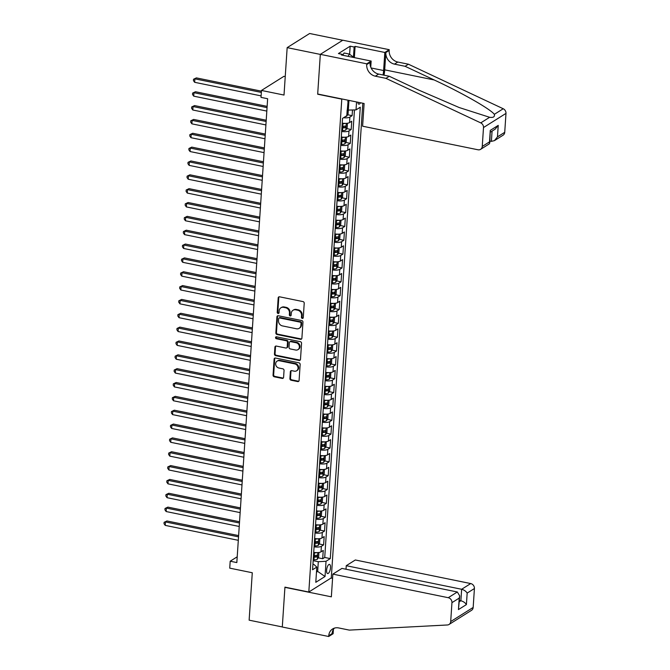 <?xml version="1.0" encoding="UTF-8"?>
<svg xmlns="http://www.w3.org/2000/svg" width="670" height="670" viewBox="0 0 670 670"><rect width="100%" height="100%" fill="white"/><g stroke="black" fill="none" stroke-linecap="round" stroke-linejoin="round"><path stroke-width="1" d="M302.287 318.426A1.005 0.871 -122.2 0 0 303.259 317.664L304.222 303.217A1.432 1.248 -122.2 0 0 303.007 301.592L279.574 296.81A1.432 1.248 -122.2 0 0 278.184 297.899L277.221 312.337A1.005 0.871 -122.2 0 0 279.047 312.714L279.172 310.847A4.59 4.003 -122.2 0 1 280.889 307.806A4.59 4.003 -122.2 0 1 283.628 307.346L285.579 307.748A4.59 4.003 -122.2 0 1 289.457 312.949L289.331 314.816A1.005 0.871 -122.2 0 0 291.149 315.185L291.274 313.317A4.59 4.003 -122.2 0 1 292.999 310.285A4.59 4.003 -122.2 0 1 295.73 309.816L297.681 310.218A4.59 4.003 -122.2 0 1 301.559 315.419L301.441 317.287A1.005 0.871 -122.2 0 0 302.287 318.426M292.999 310.285L293.602 309.9A4.59 4.003 -122.2 0 1 296.341 309.44L298.292 309.833A4.59 4.003 -122.2 0 1 302.17 315.034L302.044 316.91A1.005 0.871 -122.2 0 0 303.142 318.057M279.055 296.81A1.432 1.248 -122.2 0 0 278.787 297.522L277.832 311.96A1.005 0.871 -122.2 0 0 278.921 313.108M280.889 307.806L281.5 307.43A4.59 4.003 -122.2 0 1 284.231 306.96L286.182 307.363A4.59 4.003 -122.2 0 1 290.06 312.563L289.934 314.431A1.005 0.871 -122.2 0 0 291.031 315.587M330.503 567.758A4.673 1.767 101.5 0 0 329.498 564.4A4.673 1.767 101.5 0 0 326.617 570.204A4.673 1.767 101.5 0 0 327.622 573.562A4.673 1.767 101.5 0 0 330.503 567.758M289.909 378.609A1.432 1.248 -122.2 0 0 291.123 380.233L297.698 381.573A1.432 1.248 -122.2 0 0 299.088 380.485L300.152 364.447A1.432 1.248 -122.2 0 0 298.937 362.822L275.504 358.031A1.432 1.248 -122.2 0 0 274.114 359.128L273.05 375.166A1.432 1.248 -122.2 0 0 274.264 376.791L282.204 378.416A1.432 1.248 -122.2 0 0 283.594 377.319L284.047 370.46A1.432 1.248 -122.2 0 0 282.841 368.827L278.904 368.023A3.836 3.342 -122.2 0 1 275.789 364.957A3.836 3.342 -122.2 0 1 277.095 361.138A3.836 3.342 -122.2 0 1 279.382 360.753L294.808 363.911A3.836 3.342 -122.2 0 1 297.924 366.976A3.836 3.342 -122.2 0 1 296.617 370.795A3.836 3.342 -122.2 0 1 294.331 371.18L291.76 370.652A1.432 1.248 -122.2 0 0 290.361 371.75L289.909 378.609L290.52 378.223A1.432 1.248 -122.2 0 0 291.726 379.848L298.301 381.197A1.432 1.248 -122.2 0 0 298.82 381.188M341.549 99.093L317.68 94.219L320.319 54.412L287.162 47.637L284.013 95.056L261.467 90.45L261.007 97.376L267.64 98.733L236.828 562.574L230.195 561.217L229.735 568.143L252.28 572.75L249.131 620.169L282.296 626.944L284.934 587.138L308.811 592.02L341.8 98.934M300.503 339.313A1.432 1.248 -122.2 0 0 301.894 338.216L302.957 322.178A1.432 1.248 -122.2 0 0 301.751 320.553L278.318 315.763A1.432 1.248 -122.2 0 0 276.919 316.86L275.856 332.898A1.432 1.248 -122.2 0 0 277.07 334.523L300.503 339.313L301.106 338.928A1.432 1.248 -122.2 0 0 301.626 338.92M301.559 343.316L300.495 359.354A1.432 1.248 -122.2 0 1 299.096 360.443L275.663 355.653A1.432 1.248 -122.2 0 1 274.457 354.028L274.909 347.169A1.432 1.248 -122.2 0 1 276.3 346.072L285.805 348.015A1.432 1.248 -122.2 0 0 287.196 346.926L287.497 342.37A1.432 1.248 -122.2 0 0 286.291 340.745L276.392 338.727A1.005 0.871 -122.2 0 1 276.517 336.817L300.344 341.692A1.432 1.248 -122.2 0 1 301.559 343.316M287.162 47.637L309.632 33.5L342.713 40.259M318.183 557.825L322.689 558.738L323.241 550.438L321.022 551.829L321.391 546.293A5.846 1.834 -176.2 0 1 314.079 546.812M319.104 543.973L323.61 544.894L324.163 536.586L321.943 537.985L322.312 532.441A5.846 1.834 -176.2 0 1 315 532.968M320.026 530.129L324.531 531.05L325.084 522.742L322.865 524.141L323.233 518.597A5.846 1.834 -176.2 0 1 315.922 519.124M320.947 516.285L325.444 517.207L325.997 508.899L323.786 510.289L324.154 504.753A5.846 1.834 -176.2 0 1 316.843 505.281M321.86 502.441L326.365 503.354L326.918 495.046L324.699 496.445L325.067 490.909A5.846 1.834 -176.2 0 1 317.764 491.428M322.781 488.589L327.287 489.51L327.839 481.202L325.62 482.601L325.989 477.057A5.846 1.834 -176.2 0 1 318.685 477.584M323.702 474.745L328.208 475.667L328.761 467.358L326.541 468.749L326.91 463.213A5.846 1.834 -176.2 0 1 319.598 463.741M324.623 460.901L329.129 461.823L329.682 453.515L327.463 454.905L327.831 449.369A5.846 1.834 -176.2 0 1 320.52 449.897M325.545 447.057L330.05 447.97L330.595 439.662L328.384 441.061L328.752 435.525A5.846 1.834 -176.2 0 1 321.441 436.044M326.466 433.205L330.963 434.127L331.516 425.819L329.305 427.217L329.665 421.673A5.846 1.834 -176.2 0 1 322.362 422.201M327.379 419.361L331.885 420.283L332.437 411.975L330.218 413.365L330.586 407.829A5.846 1.834 -176.2 0 1 323.283 408.357M328.3 405.517L332.806 406.439L333.359 398.131L331.139 399.521L331.508 393.985A5.846 1.834 -176.2 0 1 324.196 394.513M329.221 391.665L333.727 392.587L334.28 384.279L332.06 385.677L332.429 380.141A5.846 1.834 -176.2 0 1 325.118 380.661M330.142 377.821L334.648 378.743L335.193 370.435L332.982 371.833L333.35 366.289A5.846 1.834 -176.2 0 1 326.039 366.817M331.064 363.978L335.561 364.899L336.114 356.591L333.903 357.981L334.263 352.445A5.846 1.834 -176.2 0 1 326.96 352.973M331.977 350.134L336.482 351.055L337.035 342.747L334.816 344.137L335.184 338.601A5.846 1.834 -176.2 0 1 327.881 339.129M332.898 336.281L337.404 337.203L337.956 328.895L335.737 330.293L336.106 324.757A5.846 1.834 -176.2 0 1 328.794 325.277M333.819 322.438L338.325 323.359L338.878 315.051L336.658 316.449L337.027 310.905A5.846 1.834 -176.2 0 1 329.715 311.433M334.74 308.594L339.246 309.515L339.791 301.207L337.579 302.597L337.948 297.061A5.846 1.834 -176.2 0 1 330.637 297.589M335.662 294.75L340.159 295.671L340.712 287.363L338.501 288.753L338.869 283.217A5.846 1.834 -176.2 0 1 331.558 283.745M336.575 280.897L341.08 281.819L341.633 273.511L339.414 274.909L339.782 269.373A5.846 1.834 -176.2 0 1 332.479 269.893M337.496 267.054L342.002 267.975L342.554 259.667L340.335 261.066L340.703 255.521A5.846 1.834 -176.2 0 1 333.392 256.049M338.417 253.21L342.923 254.131L343.476 245.823L341.256 247.213L341.625 241.677A5.846 1.834 -176.2 0 1 334.313 242.205M339.338 239.366L343.844 240.279L344.397 231.979L342.177 233.369L342.546 227.834A5.846 1.834 -176.2 0 1 335.234 228.353M340.26 225.514L344.757 226.435L345.31 218.127L343.099 219.526L343.467 213.981A5.846 1.834 -176.2 0 1 336.156 214.509M341.172 211.67L345.678 212.591L346.231 204.283L344.012 205.682L344.38 200.137A5.846 1.834 -176.2 0 1 337.077 200.665M342.094 197.826L346.599 198.747L347.152 190.439L344.933 191.829L345.301 186.293A5.846 1.834 -176.2 0 1 337.998 186.821M343.015 183.982L347.521 184.895L348.073 176.587L345.854 177.986L346.222 172.45A5.846 1.834 -176.2 0 1 338.911 172.969M343.936 170.13L348.442 171.051L348.995 162.743L346.775 164.142L347.144 158.597A5.846 1.834 -176.2 0 1 339.832 159.125M344.857 156.286L349.363 157.207L349.908 148.899L347.697 150.289L348.065 144.754A5.846 1.834 -176.2 0 1 340.754 145.281M345.779 142.442L350.276 143.363L350.829 135.055L348.618 136.445L348.978 130.91A5.846 1.834 -176.2 0 1 341.675 131.437M346.692 128.598L351.197 129.511L351.75 121.203L349.531 122.602A5.846 1.834 -176.2 0 1 342.228 123.129M357.847 102.217A4.531 1.709 101.5 0 0 358.819 104.177A4.531 1.709 101.5 0 0 360.477 102.753M362.813 103.23L331.281 577.875L308.811 592.02M322.689 558.738L324.724 557.465L330.293 558.604L360.276 107.217L356.021 109.897L347.161 110.106M330.293 558.604L326.039 561.276L325.034 576.502L315.796 582.314L316.809 567.08L312.563 569.76L342.538 118.372L346.792 115.701L348.174 100.24M356.549 101.949L356.021 109.897M347.613 114.746L352.118 115.667L349.899 117.066A5.846 1.834 -176.2 0 1 343.568 117.727M351.197 129.511L348.978 130.91M350.276 143.363L348.065 144.754M349.363 157.207L347.144 158.597M348.442 171.051L346.222 172.45M347.521 184.895L345.301 186.293M346.599 198.747L344.38 200.137M345.678 212.591L343.467 213.981M344.757 226.435L342.546 227.834M343.844 240.279L341.625 241.677M342.923 254.131L340.703 255.521M342.002 267.975L339.782 269.373M341.08 281.819L338.869 283.217M340.159 295.671L337.948 297.061M339.246 309.515L337.027 310.905M338.325 323.359L336.106 324.757M337.404 337.203L335.184 338.601M336.482 351.055L334.263 352.445M335.561 364.899L333.35 366.289M334.648 378.743L332.429 380.141M333.727 392.587L331.508 393.985M332.806 406.439L330.586 407.829M331.885 420.283L329.665 421.673M330.963 434.127L328.752 435.525M330.05 447.97L327.831 449.369M329.129 461.823L326.91 463.213M328.208 475.667L325.989 477.057M327.287 489.51L325.067 490.909M326.365 503.354L324.154 504.753M325.444 517.207L323.233 518.597M324.531 531.05L322.312 532.441M323.61 544.894L321.391 546.293M324.724 557.465L354.447 109.98M352.118 115.667L352.487 110.098M316.541 571.183L317.664 571.409L318.309 561.72L313.166 560.664M348.291 110.341L348.936 100.642L347.738 101.396M285.236 76.581L283.938 76.313L261.467 90.45M237.214 556.803L230.195 561.217M316.474 572.163L317.664 571.409L325.034 576.502M312.923 564.266L313.937 564.467L316.809 567.08M341.306 136.973A5.846 1.834 3.8 0 0 348.618 136.445M340.385 150.817A5.846 1.834 3.8 0 0 347.697 150.289M339.464 164.661A5.846 1.834 3.8 0 0 346.775 164.142M338.543 178.513A5.846 1.834 3.8 0 0 345.854 177.986M337.63 192.357A5.846 1.834 3.8 0 0 344.933 191.829M336.709 206.201A5.846 1.834 3.8 0 0 344.012 205.682M335.787 220.053A5.846 1.834 3.8 0 0 343.099 219.526M334.866 233.897A5.846 1.834 3.8 0 0 342.177 233.369M333.945 247.741A5.846 1.834 3.8 0 0 341.256 247.213M333.032 261.585A5.846 1.834 3.8 0 0 340.335 261.066M332.111 275.437A5.846 1.834 3.8 0 0 339.414 274.909M331.189 289.281A5.846 1.834 3.8 0 0 338.501 288.753M330.268 303.125A5.846 1.834 3.8 0 0 337.579 302.597M329.347 316.969A5.846 1.834 3.8 0 0 336.658 316.449M328.434 330.821A5.846 1.834 3.8 0 0 335.737 330.293M327.513 344.665A5.846 1.834 3.8 0 0 334.816 344.137M326.591 358.509A5.846 1.834 3.8 0 0 333.903 357.981M325.67 372.353A5.846 1.834 3.8 0 0 332.982 371.833M324.749 386.205A5.846 1.834 3.8 0 0 332.06 385.677M323.828 400.049A5.846 1.834 3.8 0 0 331.139 399.521M322.915 413.892A5.846 1.834 3.8 0 0 330.218 413.365M321.994 427.736A5.846 1.834 3.8 0 0 329.305 427.217M321.072 441.589A5.846 1.834 3.8 0 0 328.384 441.061M320.151 455.432A5.846 1.834 3.8 0 0 327.463 454.905M319.23 469.276A5.846 1.834 3.8 0 0 326.541 468.749M318.317 483.12A5.846 1.834 3.8 0 0 325.62 482.601M317.396 496.972A5.846 1.834 3.8 0 0 324.699 496.445M316.474 510.816A5.846 1.834 3.8 0 0 323.786 510.289M315.553 524.66A5.846 1.834 3.8 0 0 322.865 524.141M314.632 538.513A5.846 1.834 3.8 0 0 321.943 537.985M313.719 552.356A5.846 1.834 3.8 0 0 321.022 551.829M318.309 561.72L326.039 561.276M277.799 315.771A1.432 1.248 -122.2 0 0 277.531 316.474L276.467 332.513A1.432 1.248 -122.2 0 0 277.673 334.137L301.106 338.928M301.039 323.3A1.005 0.871 -122.2 0 0 300.194 322.161L279.616 317.965A1.005 0.871 -122.2 0 0 278.645 318.727L278.511 320.696A4.59 4.003 -122.2 0 0 282.388 325.896L296.45 328.769A4.59 4.003 -122.2 0 0 299.189 328.308A4.59 4.003 -122.2 0 0 300.905 325.277L301.039 323.3L301.642 322.923A1.005 0.871 -122.2 0 0 300.797 321.784L300.194 322.161M279.022 318.066L279.633 317.68A1.005 0.871 -122.2 0 1 280.228 317.58L300.797 321.784M299.189 328.308L299.791 327.923A4.59 4.003 -122.2 0 0 301.517 324.891L300.905 325.277M301.642 322.923L301.517 324.891M275.78 346.08A1.432 1.248 -122.2 0 0 275.512 346.784L275.06 353.651A1.432 1.248 -122.2 0 0 276.274 355.276L299.708 360.058A1.432 1.248 -122.2 0 0 300.227 360.058M286.659 347.872L287.262 347.487A1.432 1.248 -122.2 0 0 287.807 346.541L288.108 341.985A1.432 1.248 -122.2 0 0 286.894 340.36L277.003 338.342L276.392 338.727M276.274 336.809A1.005 0.871 -122.2 0 0 277.003 338.342M295.671 350.033A3.836 3.342 -122.2 0 0 297.949 349.648A3.836 3.342 -122.2 0 0 299.264 345.829A3.836 3.342 -122.2 0 0 296.148 342.764L290.713 341.65A1.432 1.248 -122.2 0 0 289.323 342.739L289.021 347.295A1.432 1.248 -122.2 0 0 290.227 348.919L295.671 350.033M297.949 349.648L298.56 349.263A3.836 3.342 -122.2 0 0 299.875 345.444A3.836 3.342 -122.2 0 0 296.76 342.378L296.148 342.764M289.859 341.792L290.47 341.415A1.432 1.248 -122.2 0 1 291.324 341.264L296.76 342.378M291.241 370.661A1.432 1.248 -122.2 0 0 290.973 371.364L290.52 378.223M296.617 370.795L297.22 370.409A3.836 3.342 -122.2 0 0 298.535 366.591A3.836 3.342 -122.2 0 0 295.42 363.525L294.808 363.911M277.095 361.138L277.707 360.762A3.836 3.342 -122.2 0 1 279.993 360.376L295.42 363.525M274.985 358.04A1.432 1.248 -122.2 0 0 274.725 358.743L273.653 374.781A1.432 1.248 -122.2 0 0 274.868 376.406L282.807 378.031A1.432 1.248 -122.2 0 0 283.326 378.022M348.3 110.341L348.057 114.026L346.75 116.17A3.878 1.214 -176.2 0 1 345.393 116.58M261.417 91.17L196.394 77.888L194.878 78.842L194.652 82.309L261.107 95.885M261.334 92.418L194.878 78.842L193.538 79.244L196.394 77.888M194.652 82.309L193.446 80.626L193.538 79.244M342.814 55.267L344.087 52.997L349.397 54.077L354.011 57.553M348.124 56.355L349.397 54.077M489.929 141.052L491.386 141.353L492.073 131.111M385.945 78.348L389.27 76.254L418.34 89.914L459.21 107.543L489.636 117.292C493.313 117.811 494.879 116.831 494.334 114.336C490.524 109.143 462.107 92.912 434.16 79.956L405.099 66.296L394.488 64.136A10.234 8.911 57.8 0 1 385.845 52.545L389.17 50.451L389.22 49.689L342.797 40.208L320.327 54.345L317.689 94.009L364.111 103.498L362.604 126.203L477.995 149.779A4.389 3.819 -122.2 0 0 480.608 149.335A4.389 3.819 -122.2 0 0 482.249 146.437L483.506 127.535A4.389 3.819 -122.2 0 0 480.75 122.886L385.945 78.348L375.334 76.179A10.234 8.911 57.8 0 1 366.699 64.588L366.75 63.826L320.327 54.345M405.099 66.296L408.424 64.211L397.812 62.042A10.234 8.911 57.8 0 1 389.17 50.451M366.699 64.588L370.024 62.494A10.234 8.911 57.8 0 0 378.667 74.085L389.27 76.254M482.249 146.437L489.51 141.873L490.272 130.382L498.229 125.374L497.467 136.864L504.728 132.3L505.984 113.398L483.506 127.535M494.334 114.336L503.22 108.749L408.424 64.211M366.75 63.826L371.155 61.054L341.44 54.99L342.412 54.379L342.362 55.174M349.623 54.253L350.159 46.188L338.434 53.567L342.412 54.379M350.159 46.188L354.137 47.001L355.108 46.389L384.815 52.461L389.22 49.689M383.064 74.981A16.44 6.206 101.5 0 0 383.617 70.526L384.815 52.461M371.155 61.054L370.745 67.117M384.027 75.182A19.036 7.177 101.5 0 0 384.697 69.848L385.845 52.545M503.22 108.749A4.389 3.819 57.8 0 1 505.984 113.398M504.728 132.3A4.389 3.819 57.8 0 1 503.078 135.198L494.427 140.641L491.386 141.353M355.108 46.389L354.363 57.628M353.459 57.143L354.137 47.001M489.51 141.873L489.268 143.891L480.608 149.335M490.272 130.382L489.795 142.995M498.229 125.374L495.189 129.151L490.524 132.09M497.467 136.864L494.427 140.641M332.856 574.123L448.247 597.699L457.325 591.987L341.935 568.411L332.856 574.123L331.349 596.828L284.926 587.347L282.288 627.019L328.71 636.5L333.116 633.728L333.4 629.44M346.013 569.24L346.248 565.698L355.326 559.986L470.717 583.562A4.389 3.819 57.8 0 1 474.419 588.528L473.171 607.43A4.389 3.819 57.8 0 1 471.521 610.328L449.051 624.465A4.389 3.819 -122.2 0 1 447.401 624.976L349.305 630.11L338.693 627.941A10.234 8.911 -122.2 0 0 332.596 628.971A10.234 8.911 -122.2 0 0 328.761 635.738L328.71 636.5M474.419 588.528L467.166 593.092L466.404 604.583L458.447 609.591L459.21 598.101L451.949 602.665L450.692 621.567L473.171 607.43M331.03 578.034L332.571 578.352M346.248 565.698L461.638 589.273L470.717 583.562M449.051 624.465A4.389 3.819 -122.2 0 0 450.692 621.567M451.949 602.665A4.389 3.819 -122.2 0 0 448.247 597.699M334.397 628.142A10.234 8.911 -122.2 0 0 332.085 633.644L328.761 635.738M459.411 600.462L460.876 600.764L461.638 589.273C464.134 589.952 465.977 591.225 467.166 593.092M466.404 604.583C465.215 602.724 463.372 601.451 460.876 600.764L459.327 601.735M458.447 609.591L459.712 595.923L457.325 591.987M459.21 598.101L459.712 595.923M345.511 123.389A3.878 1.214 -176.2 0 1 342.948 123.582L342.194 123.548M346.717 123.33L347.412 123.716L347.135 127.87L345.829 130.022A3.878 1.214 -176.2 0 1 342.487 130.508L341.734 130.474M267.129 106.371L195.481 91.74L193.957 92.695L193.731 96.153L266.819 111.086M341.909 127.844L342.663 127.878A3.878 1.214 3.8 0 0 345.385 127.643L345.494 125.977A3.878 1.214 -176.2 0 1 342.772 126.22L342.018 126.178M345.385 127.643L343.476 127.25A1.976 0.62 -176.2 0 1 342.588 127.275L341.951 127.241M267.045 107.619L193.957 92.695L192.625 93.088L195.481 91.74M193.731 96.153L192.533 94.478L192.625 93.088M344.598 137.233A3.878 1.214 -176.2 0 1 342.027 137.434L341.281 137.392M345.795 137.174L346.491 137.559L346.214 141.713L344.908 143.866A3.878 1.214 -176.2 0 1 341.566 144.352L340.821 144.318M266.208 120.223L194.56 105.584L193.035 106.538L192.809 109.997L265.898 124.93M340.988 141.688L341.742 141.722A3.878 1.214 3.8 0 0 344.464 141.487L344.573 139.829A3.878 1.214 -176.2 0 1 341.851 140.064L341.105 140.03M344.464 141.487L342.554 141.094A1.976 0.62 -176.2 0 1 341.666 141.119L341.03 141.094M266.124 121.471L193.035 106.538L191.704 106.94L194.56 105.584M192.809 109.997L191.612 108.322L191.704 106.94M343.677 151.085A3.878 1.214 -176.2 0 1 341.105 151.278L340.36 151.244M344.874 151.026L345.569 151.412L345.293 155.566L343.986 157.71A3.878 1.214 -176.2 0 1 340.645 158.204L339.899 158.162M265.286 134.067L193.638 119.427L192.123 120.382L191.888 123.841L264.977 138.774M340.075 155.532L340.821 155.574A3.878 1.214 3.8 0 0 343.543 155.331L343.651 153.673A3.878 1.214 -176.2 0 1 340.93 153.907L340.184 153.874M343.543 155.331L341.633 154.946A1.976 0.62 -176.2 0 1 340.754 154.971L340.109 154.938M265.203 135.315L192.123 120.382L190.783 120.784L193.638 119.427M191.888 123.841L190.69 122.166L190.783 120.784M342.755 164.929A3.878 1.214 -176.2 0 1 340.184 165.121L339.439 165.088M343.953 164.87L344.648 165.256L344.38 169.41L343.065 171.554A3.878 1.214 -176.2 0 1 339.724 172.048L338.978 172.014M264.365 147.911L192.717 133.271L191.201 134.226L190.967 137.693L264.055 152.626M339.154 169.376L339.899 169.418A3.878 1.214 3.8 0 0 342.621 169.175L342.739 167.517A3.878 1.214 -176.2 0 1 340.008 167.751L339.263 167.718M342.621 169.175L340.712 168.79A1.976 0.62 -176.2 0 1 339.832 168.815L339.196 168.781M264.29 149.159L191.201 134.226L189.861 134.628L192.717 133.271M190.967 137.693L189.769 136.01L189.861 134.628M341.834 178.773A3.878 1.214 -176.2 0 1 339.263 178.974L338.517 178.932M343.04 178.714L343.735 179.099L343.459 183.253L342.152 185.406A3.878 1.214 -176.2 0 1 338.802 185.892L338.057 185.858M263.452 161.755L191.796 147.124L190.28 148.078L190.054 151.537L263.134 166.47M338.233 183.228L338.978 183.262A3.878 1.214 3.8 0 0 341.708 183.027L341.817 181.361A3.878 1.214 -176.2 0 1 339.087 181.603L338.342 181.562M341.708 183.027L339.799 182.634A1.976 0.62 -176.2 0 1 338.911 182.659L338.275 182.625M263.369 163.011L190.28 148.078L188.94 148.472L191.796 147.124M190.054 151.537L188.848 149.862L188.94 148.472M340.913 192.617A3.878 1.214 -176.2 0 1 338.35 192.818L337.596 192.776M342.119 192.558L342.814 192.943L342.538 197.097L341.231 199.25A3.878 1.214 -176.2 0 1 337.889 199.735L337.136 199.702M262.531 175.607L190.883 160.968L189.359 161.922L189.133 165.381L262.221 180.314M337.312 197.072L338.057 197.106A3.878 1.214 3.8 0 0 340.787 196.871L340.896 195.213A3.878 1.214 -176.2 0 1 338.174 195.447L337.42 195.414M340.787 196.871L338.878 196.477A1.976 0.62 -176.2 0 1 337.99 196.503L337.353 196.477M262.447 176.855L189.359 161.922L188.019 162.324L190.883 160.968M189.133 165.381L187.927 163.706L188.019 162.324M340 206.469A3.878 1.214 -176.2 0 1 337.429 206.661L336.675 206.628M341.197 206.41L341.893 206.796L341.616 210.95L340.31 213.094A3.878 1.214 -176.2 0 1 336.968 213.588L336.223 213.546M261.61 189.451L189.962 174.811L188.438 175.766L188.211 179.233L261.3 194.158M336.39 210.916L337.144 210.958A3.878 1.214 3.8 0 0 339.866 210.715L339.975 209.057A3.878 1.214 -176.2 0 1 337.253 209.291L336.507 209.258M339.866 210.715L337.956 210.33A1.976 0.62 -176.2 0 1 337.069 210.355L336.432 210.321M261.526 190.699L188.438 175.766L187.106 176.168L189.962 174.811M188.211 179.233L187.014 177.55L187.106 176.168M339.079 220.313A3.878 1.214 -176.2 0 1 336.507 220.505L335.762 220.472M340.276 220.254L340.971 220.639L340.695 224.793L339.389 226.937A3.878 1.214 -176.2 0 1 336.047 227.431L335.302 227.398M260.689 203.295L189.041 188.655L187.525 189.61L187.29 193.077L260.379 208.01M335.477 224.768L336.223 224.802A3.878 1.214 3.8 0 0 338.945 224.567L339.053 222.901A3.878 1.214 -176.2 0 1 336.332 223.135L335.586 223.102M338.945 224.567L337.035 224.174A1.976 0.62 -176.2 0 1 336.156 224.199L335.511 224.165M260.605 204.543L187.525 189.61L186.185 190.012L189.041 188.655M187.29 193.077L186.093 191.394L186.185 190.012M338.157 234.157A3.878 1.214 -176.2 0 1 335.586 234.358L334.841 234.316M339.355 234.098L340.05 234.483L339.774 238.637L338.467 240.79A3.878 1.214 -176.2 0 1 335.126 241.275L334.38 241.242M259.767 217.147L188.119 202.508L186.603 203.462L186.369 206.921L259.458 221.854M334.556 238.612L335.302 238.646A3.878 1.214 3.8 0 0 338.023 238.411L338.141 236.745A3.878 1.214 -176.2 0 1 335.41 236.987L334.665 236.946M338.023 238.411L336.114 238.017A1.976 0.62 -176.2 0 1 335.234 238.043L334.598 238.017M259.692 218.395L186.603 203.462L185.263 203.856L188.119 202.508M186.369 206.921L185.171 205.246L185.263 203.856M337.236 248.001A3.878 1.214 -176.2 0 1 334.665 248.202L333.92 248.168M338.442 247.942L339.137 248.327L338.861 252.481L337.554 254.634A3.878 1.214 -176.2 0 1 334.204 255.119L333.459 255.086M258.854 230.991L187.198 216.351L185.682 217.306L185.456 220.765L258.536 235.698M333.635 252.456L334.38 252.49A3.878 1.214 3.8 0 0 337.111 252.255L337.219 250.597A3.878 1.214 -176.2 0 1 334.489 250.831L333.744 250.798M337.111 252.255L335.201 251.861A1.976 0.62 -176.2 0 1 334.313 251.887L333.677 251.861M258.771 232.239L185.682 217.306L184.342 217.708L187.198 216.351M185.456 220.765L184.25 219.09L184.342 217.708M336.315 261.853A3.878 1.214 -176.2 0 1 333.744 262.045L332.998 262.012M337.521 261.794L338.216 262.179L337.94 266.333L336.633 268.477A3.878 1.214 -176.2 0 1 333.291 268.972L332.538 268.93M257.933 244.835L186.277 230.195L184.761 231.15L184.535 234.617L257.615 249.541M332.714 266.3L333.459 266.342A3.878 1.214 3.8 0 0 336.189 266.099L336.298 264.441A3.878 1.214 -176.2 0 1 333.576 264.675L332.822 264.642M336.189 266.099L334.28 265.714A1.976 0.62 -176.2 0 1 333.392 265.739L332.755 265.705M257.849 246.083L184.761 231.15L183.421 231.552L186.277 230.195M184.535 234.617L183.329 232.934L183.421 231.552M335.402 275.697A3.878 1.214 -176.2 0 1 332.831 275.889L332.077 275.856M336.6 275.638L337.295 276.023L337.018 280.177L335.712 282.321A3.878 1.214 -176.2 0 1 332.37 282.815L331.625 282.782M257.012 258.679L185.364 244.039L183.84 245.002L183.614 248.461L256.702 263.394M331.792 280.152L332.546 280.186A3.878 1.214 3.8 0 0 335.268 279.951L335.377 278.284A3.878 1.214 -176.2 0 1 332.655 278.519L331.91 278.486M335.268 279.951L333.359 279.558A1.976 0.62 -176.2 0 1 332.471 279.583L331.834 279.549M256.928 259.927L183.84 245.002L182.508 245.396L185.364 244.039M183.614 248.461L182.416 246.786L182.508 245.396M334.481 289.541A3.878 1.214 -176.2 0 1 331.91 289.741L331.164 289.7M335.678 289.482L336.373 289.867L336.097 294.021L334.791 296.173A3.878 1.214 -176.2 0 1 331.449 296.659L330.704 296.626M256.091 272.531L184.443 257.891L182.927 258.846L182.692 262.305L255.781 277.238M330.88 293.996L331.625 294.029A3.878 1.214 3.8 0 0 334.347 293.795L334.456 292.128A3.878 1.214 -176.2 0 1 331.734 292.371L330.988 292.329M334.347 293.795L332.437 293.401A1.976 0.62 -176.2 0 1 331.558 293.427L330.913 293.401M256.007 273.779L182.927 258.846L181.587 259.24L184.443 257.891M182.692 262.305L181.495 260.63L181.587 259.24M333.56 303.393A3.878 1.214 -176.2 0 1 330.988 303.585L330.243 303.552M334.757 303.334L335.452 303.711L335.176 307.865L333.869 310.017A3.878 1.214 -176.2 0 1 330.528 310.512L329.782 310.47M255.169 286.375L183.521 271.735L182.006 272.69L181.771 276.149L254.86 291.082M329.958 307.84L330.704 307.873A3.878 1.214 3.8 0 0 333.425 307.639L333.534 305.981A3.878 1.214 -176.2 0 1 330.812 306.215L330.067 306.182M333.425 307.639L331.516 307.254A1.976 0.62 -176.2 0 1 330.637 307.279L329.992 307.245M255.086 287.623L182.006 272.69L180.666 273.092L183.521 271.735M181.771 276.149L180.573 274.474L180.666 273.092M332.638 317.237A3.878 1.214 -176.2 0 1 330.067 317.429L329.322 317.396M333.836 317.178L334.539 317.563L334.263 321.717L332.957 323.861A3.878 1.214 -176.2 0 1 329.606 324.355L328.861 324.314M254.257 300.219L182.6 285.579L181.084 286.534L180.85 290.001L253.938 304.925M329.037 321.684L329.782 321.726A3.878 1.214 3.8 0 0 332.504 321.483L332.622 319.825A3.878 1.214 -176.2 0 1 329.891 320.059L329.146 320.026M332.504 321.483L330.603 321.097A1.976 0.62 -176.2 0 1 329.715 321.123L329.079 321.089M254.173 301.466L181.084 286.534L179.744 286.936L182.6 285.579M180.85 290.001L179.652 288.318L179.744 286.936M331.717 331.081A3.878 1.214 -176.2 0 1 329.146 331.273L328.401 331.24M332.923 331.022L333.618 331.407L333.342 335.561L332.035 337.714A3.878 1.214 -176.2 0 1 328.694 338.199L327.94 338.166M253.335 314.062L181.679 299.423L180.163 300.386L179.937 303.845L253.017 318.778M328.116 335.536L328.861 335.57A3.878 1.214 3.8 0 0 331.591 335.335L331.7 333.668A3.878 1.214 -176.2 0 1 328.978 333.911L328.225 333.869M331.591 335.335L329.682 334.941A1.976 0.62 -176.2 0 1 328.794 334.966L328.158 334.933M253.252 315.31L180.163 300.386L178.823 300.78L181.679 299.423M179.937 303.845L178.731 302.17L178.823 300.78M330.804 344.924A3.878 1.214 -176.2 0 1 328.233 345.125L327.479 345.084M332.002 344.866L332.697 345.251L332.421 349.405L331.114 351.557A3.878 1.214 -176.2 0 1 327.772 352.043L327.019 352.01M252.414 327.915L180.766 313.275L179.242 314.23L179.016 317.689L252.104 332.622M327.195 349.38L327.948 349.413A3.878 1.214 3.8 0 0 330.67 349.179L330.779 347.512A3.878 1.214 -176.2 0 1 328.057 347.755L327.303 347.713M330.67 349.179L328.761 348.785A1.976 0.62 -176.2 0 1 327.873 348.81L327.236 348.785M252.33 329.163L179.242 314.23L177.91 314.632L180.766 313.275M179.016 317.689L177.818 316.014L177.91 314.632M329.883 358.777A3.878 1.214 -176.2 0 1 327.312 358.969L326.566 358.936M331.081 358.718L331.776 359.095L331.499 363.249L330.193 365.401A3.878 1.214 -176.2 0 1 326.851 365.895L326.106 365.853M251.493 341.759L179.845 327.119L178.32 328.074L178.094 331.533L251.183 346.465M326.282 363.224L327.027 363.257A3.878 1.214 3.8 0 0 329.749 363.023L329.858 361.365A3.878 1.214 -176.2 0 1 327.136 361.599L326.391 361.566M329.749 363.023L327.839 362.637A1.976 0.62 -176.2 0 1 326.96 362.663L326.315 362.629M251.409 343.007L178.32 328.074L176.989 328.476L179.845 327.119M178.094 331.533L176.897 329.858L176.989 328.476M328.962 372.621A3.878 1.214 -176.2 0 1 326.391 372.813L325.645 372.78M330.159 372.562L330.854 372.947L330.578 377.101L329.272 379.245A3.878 1.214 -176.2 0 1 325.93 379.739L325.185 379.697M250.572 355.603L178.923 340.963L177.408 341.918L177.173 345.385L250.262 360.318M325.36 377.068L326.106 377.109A3.878 1.214 3.8 0 0 328.828 376.867L328.937 375.208A3.878 1.214 -176.2 0 1 326.215 375.443L325.469 375.409M328.828 376.867L326.918 376.481A1.976 0.62 -176.2 0 1 326.039 376.507L325.394 376.473M250.488 356.85L177.408 341.918L176.068 342.32L178.923 340.963M177.173 345.385L175.976 343.702L176.068 342.32M328.04 386.464A3.878 1.214 -176.2 0 1 325.469 386.657L324.724 386.623M329.238 386.406L329.942 386.791L329.665 390.945L328.35 393.097A3.878 1.214 -176.2 0 1 325.009 393.583L324.263 393.55M249.659 369.446L178.002 354.815L176.486 355.77L176.252 359.229L249.341 374.161M324.439 390.92L325.185 390.953A3.878 1.214 3.8 0 0 327.906 390.719L328.024 389.052A3.878 1.214 -176.2 0 1 325.293 389.295L324.548 389.253M327.906 390.719L326.005 390.325A1.976 0.62 -176.2 0 1 325.118 390.35L324.481 390.317M249.575 370.694L176.486 355.77L175.146 356.164L178.002 354.815M176.252 359.229L175.054 357.554L175.146 356.164M327.119 400.308A3.878 1.214 -176.2 0 1 324.548 400.509L323.803 400.467M328.325 400.25L329.02 400.635L328.744 404.789L327.437 406.941A3.878 1.214 -176.2 0 1 324.087 407.427L323.342 407.394M248.738 383.299L177.081 368.659L175.565 369.614L175.339 373.073L248.419 388.005M323.518 404.764L324.263 404.797A3.878 1.214 3.8 0 0 326.993 404.563L327.102 402.904A3.878 1.214 -176.2 0 1 324.372 403.139L323.627 403.106M326.993 404.563L325.084 404.169A1.976 0.62 -176.2 0 1 324.196 404.194L323.56 404.169M248.654 384.547L175.565 369.614L174.225 370.016L177.081 368.659M175.339 373.073L174.133 371.398L174.225 370.016M326.198 414.161A3.878 1.214 -176.2 0 1 323.635 414.353L322.881 414.32M327.404 414.102L328.099 414.487L327.823 418.641L326.516 420.785A3.878 1.214 -176.2 0 1 323.175 421.279L322.421 421.237M247.816 397.142L176.168 382.503L174.644 383.458L174.418 386.917L247.506 401.849M322.597 418.608L323.35 418.641A3.878 1.214 3.8 0 0 326.072 418.407L326.181 416.748A3.878 1.214 -176.2 0 1 323.459 416.983L322.706 416.949M326.072 418.407L324.163 418.021A1.976 0.62 -176.2 0 1 323.275 418.047L322.639 418.013M247.733 398.39L174.644 383.458L173.312 383.86L176.168 382.503M174.418 386.917L173.22 385.242L173.312 383.86M325.285 428.004A3.878 1.214 -176.2 0 1 322.714 428.197L321.969 428.163M326.483 427.946L327.178 428.331L326.901 432.485L325.595 434.629A3.878 1.214 -176.2 0 1 322.253 435.123L321.508 435.09M246.895 410.986L175.247 396.347L173.723 397.302L173.496 400.769L246.585 415.702M321.675 432.452L322.429 432.493A3.878 1.214 3.8 0 0 325.151 432.25L325.26 430.592A3.878 1.214 -176.2 0 1 322.538 430.827L321.793 430.793M325.151 432.25L323.241 431.865A1.976 0.62 -176.2 0 1 322.354 431.89L321.717 431.857M246.811 412.234L173.723 397.302L172.391 397.704L175.247 396.347M173.496 400.769L172.299 399.085L172.391 397.704M324.364 441.848A3.878 1.214 -176.2 0 1 321.793 442.041L321.047 442.007M325.561 441.79L326.257 442.175L325.98 446.329L324.674 448.481A3.878 1.214 -176.2 0 1 321.332 448.967L320.587 448.933M245.974 424.83L174.326 410.199L172.81 411.154L172.575 414.613L245.664 429.545M320.762 446.304L321.508 446.337A3.878 1.214 3.8 0 0 324.23 446.103L324.339 444.436A3.878 1.214 -176.2 0 1 321.617 444.679L320.871 444.637M324.23 446.103L322.32 445.709A1.976 0.62 -176.2 0 1 321.441 445.734L320.796 445.701M245.89 426.087L172.81 411.154L171.47 411.548L174.326 410.199M172.575 414.613L171.378 412.938L171.47 411.548M323.442 455.692A3.878 1.214 -176.2 0 1 320.871 455.893L320.126 455.851M324.64 455.633L325.335 456.019L325.067 460.173L323.752 462.325A3.878 1.214 -176.2 0 1 320.411 462.811L319.665 462.777M245.053 438.682L173.404 424.043L171.889 424.998L171.654 428.457L244.743 443.389M319.841 460.148L320.587 460.181A3.878 1.214 3.8 0 0 323.309 459.947L323.426 458.288A3.878 1.214 -176.2 0 1 320.696 458.523L319.95 458.489M323.309 459.947L321.399 459.553A1.976 0.62 -176.2 0 1 320.52 459.578L319.883 459.553M244.977 439.93L171.889 424.998L170.548 425.4L173.404 424.043M171.654 428.457L170.456 426.782L170.548 425.4M322.521 469.544A3.878 1.214 -176.2 0 1 319.95 469.737L319.205 469.704M323.727 469.486L324.422 469.871L324.146 474.025L322.84 476.169A3.878 1.214 -176.2 0 1 319.49 476.663L318.744 476.621M244.14 452.526L172.483 437.887L170.967 438.842L170.741 442.3L243.821 457.233M318.92 473.992L319.665 474.033A3.878 1.214 3.8 0 0 322.396 473.791L322.505 472.132A3.878 1.214 -176.2 0 1 319.774 472.367L319.029 472.333M322.396 473.791L320.486 473.405A1.976 0.62 -176.2 0 1 319.598 473.43L318.962 473.397M244.056 453.774L170.967 438.842L169.627 439.244L172.483 437.887M170.741 442.3L169.535 440.625L169.627 439.244M321.6 483.388A3.878 1.214 -176.2 0 1 319.037 483.581L318.284 483.547M322.806 483.33L323.501 483.715L323.225 487.869L321.918 490.013A3.878 1.214 -176.2 0 1 318.577 490.507L317.823 490.474M243.218 466.37L171.57 451.731L170.046 452.685L169.82 456.153L242.909 471.085M317.999 487.835L318.744 487.877A3.878 1.214 3.8 0 0 321.474 487.634L321.583 485.976A3.878 1.214 -176.2 0 1 318.861 486.211L318.108 486.177M321.474 487.634L319.565 487.249A1.976 0.62 -176.2 0 1 318.677 487.274L318.041 487.241M243.135 467.618L170.046 452.685L168.706 453.088L171.57 451.731M169.82 456.153L168.614 454.469L168.706 453.088M320.687 497.232A3.878 1.214 -176.2 0 1 318.116 497.433L317.362 497.391M321.885 497.173L322.58 497.559L322.303 501.713L320.997 503.865A3.878 1.214 -176.2 0 1 317.655 504.351L316.91 504.317M242.297 480.214L170.649 465.583L169.125 466.538L168.899 469.997L241.987 484.929M317.078 501.688L317.831 501.721A3.878 1.214 3.8 0 0 320.553 501.487L320.662 499.82A3.878 1.214 -176.2 0 1 317.94 500.063L317.195 500.021M320.553 501.487L318.644 501.093A1.976 0.62 -176.2 0 1 317.756 501.118L317.119 501.085M242.213 481.47L169.125 466.538L167.793 466.931L170.649 465.583M168.899 469.997L167.701 468.322L167.793 466.931M319.766 511.076A3.878 1.214 -176.2 0 1 317.195 511.277L316.449 511.235M320.964 511.017L321.659 511.403L321.382 515.557L320.076 517.709A3.878 1.214 -176.2 0 1 316.734 518.195L315.989 518.161M241.376 494.066L169.728 479.427L168.212 480.382L167.977 483.841L241.066 498.773M316.165 515.531L316.91 515.565A3.878 1.214 3.8 0 0 319.632 515.331L319.741 513.672A3.878 1.214 -176.2 0 1 317.019 513.907L316.274 513.873M319.632 515.331L317.722 514.937A1.976 0.62 -176.2 0 1 316.843 514.962L316.198 514.937M241.292 495.314L168.212 480.382L166.872 480.784L169.728 479.427M167.977 483.841L166.78 482.166L166.872 480.784M318.845 524.928A3.878 1.214 -176.2 0 1 316.274 525.121L315.528 525.087M320.042 524.87L320.737 525.255L320.461 529.409L319.154 531.553A3.878 1.214 -176.2 0 1 315.813 532.047L315.067 532.005M240.455 507.91L168.806 493.271L167.291 494.226L167.056 497.693L240.145 512.617M315.243 529.375L315.989 529.417A3.878 1.214 3.8 0 0 318.711 529.174L318.828 527.516A3.878 1.214 -176.2 0 1 316.098 527.751L315.352 527.717M318.711 529.174L316.801 528.789A1.976 0.62 -176.2 0 1 315.922 528.814L315.285 528.781M240.379 509.158L167.291 494.226L165.951 494.628L168.806 493.271M167.056 497.693L165.858 496.009L165.951 494.628M317.923 538.772A3.878 1.214 -176.2 0 1 315.352 538.965L314.607 538.931M319.129 538.714L319.825 539.099L319.548 543.253L318.242 545.397A3.878 1.214 -176.2 0 1 314.892 545.891L314.146 545.857M239.542 521.754L167.885 507.115L166.369 508.069L166.143 511.537L239.224 526.469M314.322 543.228L315.067 543.261A3.878 1.214 3.8 0 0 317.798 543.027L317.907 541.36A3.878 1.214 -176.2 0 1 315.176 541.594L314.431 541.561M317.798 543.027L315.888 542.633A1.976 0.62 -176.2 0 1 315 542.658L314.364 542.625M239.458 523.002L166.369 508.069L165.029 508.471L167.885 507.115M166.143 511.537L164.937 509.862L165.029 508.471M317.002 552.616A3.878 1.214 -176.2 0 1 314.431 552.817L313.686 552.775M318.208 552.557L318.903 552.943L318.627 557.097L317.32 559.249A3.878 1.214 -176.2 0 1 313.979 559.735L313.225 559.701M238.621 535.606L166.964 520.967L165.448 521.922L165.222 525.381L238.302 540.313M313.401 557.072L314.146 557.105A3.878 1.214 3.8 0 0 316.877 556.87L316.985 555.204A3.878 1.214 -176.2 0 1 314.264 555.447L313.51 555.405M316.877 556.87L314.967 556.477A1.976 0.62 -176.2 0 1 314.079 556.502L313.443 556.477M238.537 536.854L165.448 521.922L164.108 522.315L166.964 520.967M165.222 525.381L164.016 523.706L164.108 522.315M349.531 122.602L349.899 117.066M302.17 315.034L301.559 315.419M298.292 309.833L297.681 310.218M296.341 309.44L295.73 309.816M289.934 314.431L289.331 314.816M290.06 312.563L289.457 312.949M286.182 307.363L285.579 307.748M284.231 306.96L283.628 307.346M277.832 311.96L277.221 312.337M278.787 297.522L278.184 297.899M302.044 316.91L301.441 317.287M277.673 334.137L277.07 334.523M276.467 332.513L275.856 332.898M277.531 316.474L276.919 316.86M280.228 317.58L279.616 317.965M299.708 360.058L299.096 360.443M276.274 355.276L275.663 355.653M275.06 353.651L274.457 354.028M275.512 346.784L274.909 347.169M287.807 346.541L287.196 346.926M288.108 341.985L287.497 342.37M286.894 340.36L286.291 340.745M291.324 341.264L290.713 341.65M290.973 371.364L290.361 371.75M279.993 360.376L279.382 360.753M282.807 378.031L282.204 378.416M274.868 376.406L274.264 376.791M273.653 374.781L273.05 375.166M274.725 358.743L274.114 359.128M298.301 381.197L297.698 381.573M291.726 379.848L291.123 380.233M346.784 116.119L347.177 110.114M394.488 64.136L397.812 62.042M378.667 74.085L375.334 76.179M480.75 122.886L489.636 117.292M434.16 79.956L384.697 69.848M371.121 67.972L383.617 70.526M345.862 129.963L346.298 123.364M342.772 126.22L342.948 123.582M342.487 130.508L342.663 127.878M344.941 143.807L345.377 137.208M341.851 140.064L342.027 137.434M341.566 144.352L341.742 141.722M344.02 157.659L344.464 151.052M340.93 153.907L341.105 151.278M340.645 158.204L340.821 155.574M343.099 171.503L343.543 164.904M340.008 167.751L340.184 165.121M339.724 172.048L339.899 169.418M342.186 185.347L342.621 178.748M339.087 181.603L339.263 178.974M338.802 185.892L338.978 183.262M341.264 199.191L341.7 192.592M338.174 195.447L338.35 192.818M337.889 199.735L338.057 197.106M340.343 213.043L340.779 206.435M337.253 209.291L337.429 206.661M336.968 213.588L337.144 210.958M339.422 226.887L339.866 220.288M336.332 223.135L336.507 220.505M336.047 227.431L336.223 224.802M338.501 240.731L338.945 234.132M335.41 236.987L335.586 234.358M335.126 241.275L335.302 238.646M337.588 254.583L338.023 247.975M334.489 250.831L334.665 248.202M334.204 255.119L334.38 252.49M336.667 268.427L337.102 261.819M333.576 264.675L333.744 262.045M333.291 268.972L333.459 266.342M335.745 282.271L336.181 275.672M332.655 278.519L332.831 275.889M332.37 282.815L332.546 280.186M334.824 296.115L335.26 289.515M331.734 292.371L331.91 289.741M331.449 296.659L331.625 294.029M333.903 309.967L334.347 303.359M330.812 306.215L330.988 303.585M330.528 310.512L330.704 307.873M332.982 323.811L333.425 317.203M329.891 320.059L330.067 317.429M329.606 324.355L329.782 321.726M332.069 337.655L332.504 331.055M328.978 333.911L329.146 331.273M328.694 338.199L328.861 335.57M331.147 351.499L331.583 344.899M328.057 347.755L328.233 345.125M327.772 352.043L327.948 349.413M330.226 365.351L330.662 358.743M327.136 361.599L327.312 358.969M326.851 365.895L327.027 363.257M329.305 379.195L329.749 372.595M326.215 375.443L326.391 372.813M325.93 379.739L326.106 377.109M328.384 393.039L328.828 386.439M325.293 389.295L325.469 386.657M325.009 393.583L325.185 390.953M327.471 406.883L327.906 400.283M324.372 403.139L324.548 400.509M324.087 407.427L324.263 404.797M326.55 420.735L326.985 414.127M323.459 416.983L323.635 414.353M323.175 421.279L323.35 418.641M325.628 434.579L326.064 427.979M322.538 430.827L322.714 428.197M322.253 435.123L322.429 432.493M324.707 448.423L325.151 441.823M321.617 444.679L321.793 442.041M321.332 448.967L321.508 446.337M323.786 462.267L324.23 455.667M320.696 458.523L320.871 455.893M320.411 462.811L320.587 460.181M322.873 476.119L323.309 469.511M319.774 472.367L319.95 469.737M319.49 476.663L319.665 474.033M321.952 489.963L322.387 483.363M318.861 486.211L319.037 483.581M318.577 490.507L318.744 487.877M321.031 503.806L321.466 497.207M317.94 500.063L318.116 497.433M317.655 504.351L317.831 501.721M320.109 517.659L320.553 511.051M317.019 513.907L317.195 511.277M316.734 518.195L316.91 515.565M319.188 531.503L319.632 524.895M316.098 527.751L316.274 525.121M315.813 532.047L315.989 529.417M318.275 545.346L318.711 538.747M315.176 541.594L315.352 538.965M314.892 545.891L315.067 543.261M317.354 559.19L317.789 552.591M314.264 555.447L314.431 552.817M313.979 559.735L314.146 557.105"/></g></svg>

